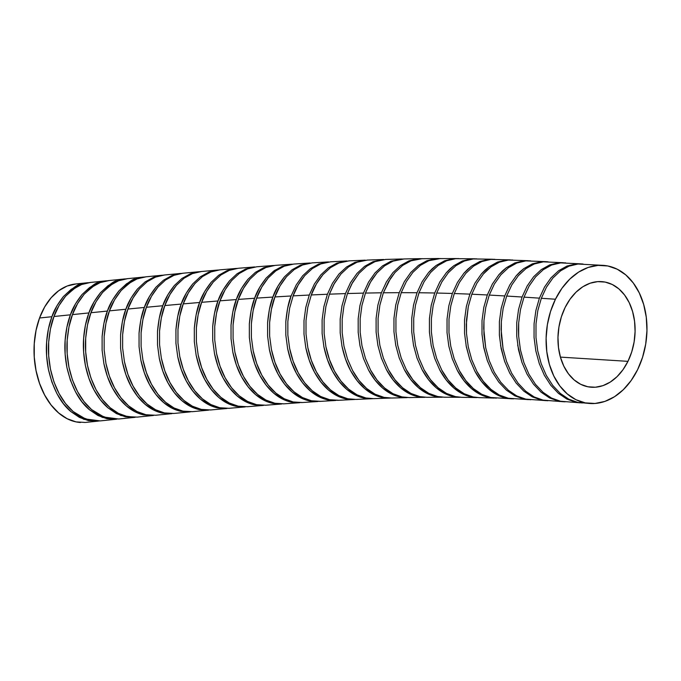 <?xml version="1.0" encoding="UTF-8"?>
<svg xmlns="http://www.w3.org/2000/svg" width="681" height="681" viewBox="0 0 681 681"><rect width="100%" height="100%" fill="white"/><g stroke="black" fill="none" stroke-linecap="round" stroke-linejoin="round"><path stroke-width="1.02" d="M565.102 307.514A53.084 38.281 -82.6 0 1 605.324 282.113A53.084 38.281 -82.6 0 1 627.959 361.347L560.42 357.116L627.959 361.347L631.713 351.949L634.122 341.879L635.084 331.528L634.564 321.279L632.589 311.54L629.218 302.679L624.596 295.043L618.901 288.914L612.338 284.539L605.171 282.079L597.671 281.636L590.129 283.211L582.825 286.761L576.058 292.149L570.074 299.155L565.102 307.514L561.348 316.912L558.939 326.982L557.977 337.333L558.497 347.574L560.472 357.321L563.842 366.174L568.465 373.818L574.168 379.938L580.723 384.314L587.89 386.774L595.39 387.225L602.94 385.642L610.236 382.092L617.003 376.712L622.987 369.706L627.959 361.347A53.084 38.281 -82.6 0 1 587.746 386.748A53.084 38.281 -82.6 0 1 565.102 307.514M80.869 283.892A69.419 46.538 87.2 0 0 39.549 317.993L51.901 316.716L48.394 329.085L46.614 342.305L46.614 355.865L48.394 369.332L51.884 382.058L56.966 393.695L63.41 403.671L71.011 411.69L79.456 417.419L88.394 420.611L99.137 420.994L83.882 419.334L71.011 411.69C60.583 403.143 53.05 389.021 48.394 369.332C46.555 359.466 45.959 350.46 46.614 342.305C47.312 332.83 49.075 324.301 51.901 316.716L39.549 317.993A69.419 46.538 87.2 0 0 80.443 422.492M106.423 280.81L89.96 282.496L81.575 284.539C80.171 283.875 74.816 287.791 65.521 296.295C59.707 303.7 55.851 310.442 53.961 316.503C51.526 322.215 49.764 330.753 48.674 342.117C48.019 350.272 48.615 359.279 50.454 369.128C54.608 387.915 62.158 402.045 73.105 411.52L85.585 418.994L100.167 420.909L116.596 419.215L102.38 417.427L89.509 409.783C79.09 401.237 71.556 387.114 66.9 367.425C65.061 357.568 64.465 348.553 65.121 340.398C65.81 330.923 67.581 322.394 70.407 314.818L53.961 316.503L70.407 314.818C72.297 308.748 76.153 302.006 81.984 294.584C91.254 286.114 96.6 282.198 98.03 282.845L107.453 280.725L98.03 282.845L89.611 287.501L81.984 294.584L75.531 303.76L70.407 314.818L66.9 327.186L65.121 340.398L65.121 353.967L66.9 367.425L70.381 380.151L75.472 391.788L81.916 401.764L89.509 409.783L97.962 415.512L106.9 418.704L116.596 419.215M124.955 278.921L108.483 280.598L100.09 282.632C98.651 281.994 93.306 285.909 84.052 294.362C78.213 301.785 74.357 308.536 72.467 314.605C70.032 320.317 68.27 328.838 67.181 340.177C66.525 348.331 67.113 357.338 68.96 367.195C73.097 385.957 80.63 400.079 91.552 409.562L104.048 417.07L118.647 419.002L135.068 417.325L120.86 415.529L108.015 407.893C102.678 403.339 97.996 397.346 93.969 389.898C90.335 383.301 87.474 375.18 85.406 365.535C83.559 355.678 82.963 346.672 83.618 338.508C84.316 329.042 86.078 320.513 88.905 312.928L72.467 314.605L88.905 312.928C90.794 306.859 94.65 300.117 100.482 292.702C109.743 284.232 115.089 280.325 116.528 280.964L125.985 278.835L116.528 280.964L108.109 285.611L100.482 292.702L94.029 301.87L88.905 312.928L85.397 325.297L83.618 338.508L83.618 352.077L85.406 365.535L88.888 378.261L93.969 389.898L100.413 399.875L108.015 407.893L116.46 413.614L125.398 416.815L135.068 417.325M143.487 277.065L127.015 278.716L118.588 280.751C117.141 280.121 111.795 284.028 102.55 292.481C96.711 299.904 92.854 306.654 90.965 312.724C88.53 318.427 86.768 326.957 85.678 338.295C85.023 346.442 85.61 355.448 87.457 365.305C91.594 384.075 99.128 398.198 110.058 407.672C115.387 412.26 121.184 415.24 127.449 416.602L137.119 417.121L153.506 415.47L143.887 414.942C137.63 413.58 131.833 410.609 126.504 406.029C121.167 401.475 116.485 395.474 112.467 388.034C108.824 381.437 105.972 373.316 103.895 363.68L102.107 350.213L102.107 336.652C103.206 325.305 104.968 316.776 107.402 311.064L90.965 312.724L107.402 311.064C109.283 305.003 113.14 298.261 118.971 290.838C128.224 282.385 133.57 278.469 135.017 279.108L144.517 276.98L135.017 279.108L126.598 283.756L118.971 290.838L112.518 300.015L107.402 311.064L103.895 323.432L102.107 336.652L102.107 350.213L103.895 363.68L107.377 376.397L112.467 388.034L118.911 398.01L126.504 406.029L134.957 411.75L143.887 414.942L153.506 415.47M162.027 275.235L145.555 276.861L137.077 278.904C135.613 278.274 130.267 282.181 121.039 290.625C115.2 298.048 111.344 304.79 109.454 310.859C107.019 316.571 105.257 325.101 104.167 336.431L104.159 349.974L105.947 363.45C108.015 373.086 110.875 381.207 114.51 387.804C118.528 395.252 123.21 401.254 128.547 405.808C133.876 410.396 139.673 413.376 145.938 414.738L155.557 415.265L171.927 413.648L162.367 413.112C156.111 411.75 150.314 408.779 144.985 404.199C139.648 399.645 134.966 393.644 130.948 386.204C127.304 379.606 124.453 371.494 122.376 361.849L120.588 348.383L120.588 334.822C121.686 323.484 123.448 314.954 125.874 309.242L109.454 310.859L125.874 309.242C127.764 303.173 131.62 296.431 137.451 289.016L145.079 281.934L153.497 277.286L163.057 275.15L153.497 277.286L145.079 281.934L137.451 289.016L130.999 298.184L125.874 309.242L122.367 321.611L120.588 334.822L120.588 348.383L122.376 361.849L125.857 374.567L130.948 386.204L137.392 396.18L144.985 404.199L153.438 409.919L162.367 413.112L171.927 413.648M180.576 273.447L164.095 275.03L155.549 277.082L147.13 281.73L139.511 288.804C133.91 295.809 130.054 302.551 127.934 309.038C125.5 314.75 123.738 323.279 122.648 334.609L122.64 348.153L124.427 361.62C126.496 371.264 129.356 379.385 132.991 385.974C137.009 393.431 141.691 399.432 147.028 403.986C152.357 408.574 158.154 411.545 164.419 412.916L173.97 413.444L190.314 411.869L180.891 411.341C174.625 409.988 168.82 407.017 163.483 402.437C158.137 397.891 153.446 391.881 149.42 384.433C145.777 377.836 142.916 369.723 140.848 360.079L139.06 346.689L139.052 333.086C140.141 321.721 141.903 313.175 144.338 307.463L127.934 309.038L144.338 307.463C146.228 301.402 150.075 294.669 155.898 287.263L163.474 280.206L171.935 275.516L181.597 273.37L171.935 275.516L163.474 280.206L155.898 287.263L149.42 296.482L144.338 307.463L140.831 319.866L139.052 333.086L139.06 346.689L140.848 360.079L144.355 372.865L149.42 384.433L155.889 394.435L163.483 402.437L171.91 408.14L180.891 411.341L190.314 411.869M199.107 271.719L182.636 273.251L174.004 275.311L165.543 279.993L157.949 287.059C152.365 294.047 148.509 300.789 146.398 307.267C143.963 312.979 142.193 321.517 141.103 332.873L141.112 346.493L142.899 359.883C144.976 369.528 147.837 377.657 151.48 384.254C155.515 391.703 160.197 397.704 165.551 402.25C170.88 406.829 176.677 409.792 182.942 411.145L192.357 411.673L208.667 410.141L199.337 409.613C193.072 408.251 187.266 405.289 181.938 400.709C176.583 396.155 171.901 390.153 167.866 382.696C164.232 376.108 161.371 367.987 159.294 358.351L157.507 344.961L157.498 331.358C158.588 319.993 160.35 311.455 162.785 305.735L146.398 307.267L162.785 305.735C164.666 299.683 168.522 292.949 174.345 285.535L181.921 278.478L190.382 273.788L200.137 271.642L190.382 273.788L181.921 278.478L174.345 285.535L167.866 294.762L162.785 305.735L159.277 318.138L157.498 331.358L157.507 344.961L159.294 358.351L162.802 371.136L167.866 382.696L174.336 392.707L181.938 400.709L190.357 406.412L199.337 409.613L208.667 410.141M217.648 270.051L201.176 271.532L192.459 273.592L184.032 278.24L176.422 285.313C170.812 292.311 166.956 299.061 164.836 305.548C162.401 311.26 160.648 319.781 159.55 331.111L159.55 344.654L161.337 358.121C163.406 367.766 166.266 375.886 169.901 382.475C173.919 389.924 178.601 395.925 183.938 400.479C189.267 405.067 195.055 408.038 201.321 409.409L210.71 409.953L226.986 408.489L217.767 407.945C211.493 406.583 205.696 403.62 200.359 399.04C195.013 394.486 190.322 388.485 186.296 381.037C182.653 374.439 179.793 366.327 177.715 356.682L175.936 343.292L175.928 329.689C177.017 318.333 178.78 309.795 181.214 304.075L164.836 305.548L181.214 304.075C183.095 298.014 186.943 291.289 192.766 283.875L200.342 276.818L208.803 272.128L218.669 269.974L208.803 272.128L200.342 276.818L192.766 283.875L186.288 293.094L181.214 304.075L177.698 316.478L175.928 329.689L175.936 343.292L177.715 356.682L181.231 369.468L186.296 381.037L192.766 391.039L200.359 399.04L208.786 404.744L217.767 407.945L226.986 408.489M236.171 268.45L219.708 269.872L210.88 271.94L202.453 276.588L194.843 283.662C189.233 290.659 185.377 297.41 183.257 303.888C180.831 309.608 179.069 318.129 177.971 329.459L177.971 343.003L179.758 356.469C181.836 366.106 184.687 374.227 188.322 380.815C192.34 388.264 197.022 394.265 202.359 398.819C207.688 403.407 213.485 406.378 219.75 407.749L229.02 408.311L245.262 406.906L236.162 406.344C229.897 404.991 224.092 402.028 218.763 397.449C213.417 392.894 208.726 386.893 204.7 379.436C201.057 372.847 198.197 364.735 196.119 355.09L194.332 341.7L194.323 328.097C195.413 316.75 197.175 308.204 199.61 302.483L183.257 303.888L199.61 302.483C201.491 296.431 205.339 289.697 211.161 282.283L218.737 275.235L227.207 270.544L237.192 268.382L227.207 270.544L218.737 275.235L211.161 282.283L204.683 291.511L199.61 302.483L196.102 314.886L194.323 328.097L194.332 341.7L196.119 355.09L199.635 367.876L204.7 379.436L211.17 389.447L218.763 397.449L227.19 403.143L236.162 406.344L245.262 406.906M254.677 266.943L245.577 269.046L254.677 266.943L238.231 268.28L229.267 270.366L220.806 275.047L213.213 282.104C207.62 289.102 203.772 295.835 201.653 302.313C199.218 308.033 197.456 316.571 196.366 327.919L196.375 341.53L198.162 354.92C200.24 364.573 203.108 372.694 206.752 379.283C210.778 386.731 215.468 392.733 220.814 397.278C226.143 401.858 231.94 404.82 238.205 406.174L247.288 406.736L263.487 405.408L254.532 404.837C248.267 403.484 242.47 400.513 237.133 395.933C231.787 391.379 227.096 385.378 223.07 377.929C219.427 371.341 216.575 363.228 214.489 353.584L212.702 340.194L212.693 326.599C213.783 315.243 215.545 306.705 217.98 300.976L201.653 302.313L217.98 300.976C219.861 294.933 223.708 288.199 229.54 280.785L237.116 273.728L229.54 280.785L223.062 290.004L217.98 300.976L214.472 313.379L212.693 326.599L212.702 340.194L214.489 353.584L218.005 366.369L223.07 377.929L229.54 387.932L237.133 395.933L245.56 401.637L254.532 404.837L263.487 405.408M265.684 405.229L256.575 404.676L247.595 401.467L239.184 395.78L231.574 387.761L225.122 377.785L220.04 366.199L216.532 353.422L214.745 340.04L214.736 326.42L216.507 313.234L220.023 300.815L225.113 289.808L231.583 280.615L239.167 273.549L247.629 268.876L256.754 266.773L247.629 268.876L239.167 273.549L231.583 280.615C225.99 287.612 222.134 294.345 220.023 300.815C217.588 306.544 215.826 315.073 214.736 326.42L214.745 340.04L216.532 353.422C218.61 363.075 221.478 371.196 225.122 377.785C229.148 385.233 233.838 391.234 239.184 395.78C244.513 400.351 250.31 403.322 256.575 404.676L265.513 405.246L281.67 404.003L272.877 403.416C266.603 402.062 260.806 399.092 255.477 394.52C250.131 389.966 245.441 383.965 241.406 376.516C237.771 369.928 234.911 361.815 232.834 352.171L231.046 338.78L231.038 325.178C232.119 313.83 233.881 305.292 236.324 299.563L220.023 300.815L236.324 299.563C238.197 293.52 242.044 286.786 247.875 279.372L255.452 272.315L247.875 279.372L241.397 288.591L236.324 299.563L232.808 311.966L231.038 325.178L231.046 338.78L232.834 352.171L236.341 364.956L241.406 376.516L247.884 386.519L255.477 394.52L263.896 400.215L272.877 403.416L281.67 404.003M284.02 403.824L274.911 403.263L265.93 400.062L257.52 394.376L249.91 386.357L243.457 376.38L238.376 364.795L234.868 352.017L233.081 338.636L233.072 325.016L234.843 311.838L238.359 299.41L243.449 288.412L249.918 279.21L257.503 272.153L265.965 267.48L275.269 265.369L265.965 267.48L257.503 272.153L249.918 279.21C244.317 286.216 240.47 292.949 238.359 299.41C235.924 305.139 234.162 313.677 233.072 325.016L233.081 338.636L234.868 352.017C236.954 361.671 239.814 369.792 243.457 376.38C247.484 383.829 252.174 389.83 257.52 394.376C262.849 398.947 268.646 401.909 274.911 403.263L283.688 403.85L299.802 402.701L291.179 402.105C284.913 400.751 279.108 397.781 273.779 393.201C268.433 388.655 263.743 382.654 259.716 375.197C256.082 368.617 253.221 360.504 251.136 350.86L249.348 337.47L249.34 323.875C250.421 312.528 252.183 303.99 254.626 298.252L238.359 299.41L254.626 298.252C256.499 292.217 260.346 285.484 266.177 278.061L275.107 270.059M292.685 264.151L282.215 266.331L273.753 271.012L266.177 278.061L259.699 287.28L254.626 298.252L251.11 310.655L249.34 323.875L249.348 337.47L251.136 350.86L254.651 363.645L259.716 375.197L266.186 385.199L273.779 393.201L282.206 398.904L291.179 402.105L299.802 402.701M310.11 262.994L300.5 265.122L310.11 262.994L293.707 264.066L284.266 266.186L275.805 270.859L268.212 277.916C262.619 284.913 258.763 291.647 256.652 298.116C254.217 303.845 252.455 312.383 251.374 323.722L251.383 337.333L253.17 350.715C255.247 360.377 258.116 368.498 261.759 375.078C265.786 382.526 270.476 388.528 275.822 393.073C281.151 397.644 286.948 400.607 293.213 401.969L301.811 402.565L317.865 401.518L309.387 400.896C303.122 399.526 297.333 396.555 292.013 391.975C286.675 387.421 281.994 381.428 277.976 373.988C274.341 367.408 271.481 359.296 269.395 349.651L267.607 336.193L267.607 322.632C268.689 311.319 270.451 302.79 272.885 297.061L256.652 298.116L272.885 297.061C274.758 291.017 278.614 284.275 284.462 276.844L292.081 269.77L284.462 276.844L278.01 286.011L272.885 297.061L269.387 309.421L267.607 322.632L267.607 336.193L269.395 349.651L272.885 362.36L277.976 373.988L284.42 383.956L292.013 391.975L300.457 397.695L309.387 400.896L317.865 401.518M328.54 261.913L318.725 264.049L328.54 261.913L312.153 262.875L302.526 265.003L294.107 269.642L286.497 276.707C280.887 283.722 277.022 290.464 274.911 296.933C272.477 302.662 270.715 311.183 269.633 322.496L269.633 336.031L271.421 349.498C273.498 359.151 276.358 367.263 279.985 373.835C284.011 381.283 288.693 387.285 294.022 391.83C299.351 396.419 305.139 399.398 311.404 400.768L319.874 401.39L335.878 400.454L327.604 399.815C321.347 398.445 315.55 395.474 310.23 390.894C304.901 386.348 300.219 380.356 296.192 372.907C292.558 366.335 289.697 358.223 287.62 348.57L285.824 335.112L285.824 321.56C286.905 310.247 288.667 301.726 291.102 295.988L274.911 296.933L291.102 295.988L296.226 284.939L302.679 275.771L310.306 268.697L302.679 275.771L296.226 284.939L291.102 295.988L287.603 308.348L285.824 321.56L285.824 335.112L287.62 348.57L291.102 361.288L296.192 372.907L302.636 382.884L310.23 390.894L318.674 396.614L327.604 399.815L335.878 400.454M346.935 260.959L336.891 263.113L346.935 260.959L330.583 261.802L320.742 263.939L312.324 268.586L304.705 275.652C299.095 282.666 295.239 289.408 293.128 295.869L289.629 308.195L287.842 321.432L287.85 334.975L289.638 348.434C291.715 358.087 294.567 366.199 298.201 372.779C302.228 380.219 306.901 386.221 312.238 390.775C317.559 395.355 323.356 398.334 329.621 399.704L337.87 400.343L353.814 399.517L345.778 398.87C339.513 397.508 333.724 394.529 328.404 389.949C323.066 385.403 318.385 379.411 314.367 371.971C310.732 365.391 307.872 357.278 305.786 347.633L303.998 334.175L303.998 320.615L305.769 307.403L309.276 295.043L293.128 295.869L309.276 295.043L314.392 283.994L320.853 274.826L328.472 267.752L320.853 274.826L314.392 283.994L309.276 295.043L305.769 307.403L303.998 320.615L303.998 334.175L305.786 347.633L309.276 360.343L314.367 371.971L320.811 381.939L328.404 389.949L336.848 395.678L345.778 398.87L354.929 399.441M354.801 399.458L353.814 399.517M365.297 260.151L354.988 262.321L365.297 260.151L348.978 260.866L338.908 263.019L330.489 267.659L322.871 274.724C317.261 281.738 313.396 288.48 311.294 294.95L307.795 307.267L306.007 320.513L306.016 334.048L307.803 347.514C309.881 357.167 312.741 365.28 316.367 371.852C320.393 379.291 325.067 385.293 330.404 389.847C335.724 394.427 341.521 397.406 347.787 398.777L355.805 399.424L371.681 398.734L363.952 398.087C357.678 396.725 351.881 393.763 346.552 389.183C341.207 384.637 336.525 378.636 332.49 371.179C328.855 364.616 325.995 356.495 323.909 346.842L322.122 333.46L322.113 319.857L323.884 306.646L327.391 294.243L311.294 294.95L327.391 294.243L332.473 283.27L338.951 274.051L346.527 267.003L338.951 274.051L332.473 283.27L327.391 294.243L323.884 306.646L322.113 319.857L322.122 333.46L323.909 346.842L327.425 359.628L332.49 371.179L338.959 381.181L346.552 389.183L354.98 394.886L363.952 398.087L373.052 398.649M372.66 398.674L371.681 398.734M383.624 259.495L373.052 261.674L383.624 259.495L367.34 260.065L357.014 262.236L348.553 266.909L340.96 273.966L333.681 284.624L329.408 294.166L325.884 306.586L324.122 319.764L324.13 333.384L325.918 346.765C328.004 356.427 330.872 364.548 334.507 371.119C338.542 378.568 343.233 384.569 348.57 389.115C353.899 393.686 359.696 396.648 365.961 398.002L373.656 398.649L389.464 398.096L382.015 397.44C375.742 396.087 369.945 393.116 364.616 388.536C359.27 383.99 354.58 377.989 350.545 370.541C346.918 363.969 344.058 355.857 341.973 346.195L340.185 332.813L340.168 319.21L341.947 305.999L345.454 293.596L329.408 294.166L345.454 293.596L350.528 282.624L357.006 273.404L364.582 266.356L357.006 273.404L350.528 282.624L345.454 293.596L341.947 305.999L340.168 319.21L340.185 332.813L341.973 346.195L345.48 358.981L350.545 370.541L357.023 380.543L364.616 388.536L373.035 394.239L382.015 397.44L391.115 398.002M390.443 398.053L389.464 398.096M401.909 258.993L385.659 259.427L375.069 261.606L366.608 266.28L359.015 273.336L351.736 283.994L347.455 293.537L343.939 305.956L342.177 319.134L342.185 332.754L343.973 346.135L347.48 358.913L352.562 370.49C356.597 377.946 361.279 383.939 366.625 388.485C371.954 393.056 377.751 396.019 384.016 397.381L391.439 398.036L407.17 397.627L400.011 396.963C393.737 395.601 387.94 392.639 382.611 388.059C377.265 383.514 372.575 377.512 368.54 370.055L363.475 358.504L359.968 345.718L358.18 332.328L358.172 318.725L359.943 305.514L363.458 293.111L347.455 293.537L363.458 293.111L368.532 282.138L375.01 272.919L382.586 265.862L391.047 261.181L402.922 258.984L391.047 261.181L382.586 265.862L375.01 272.919L368.532 282.138L363.458 293.111L359.943 305.514L358.172 318.725L358.18 332.328L359.968 345.718L363.475 358.504L368.54 370.055L375.018 380.066L382.611 388.059L391.03 393.763L400.011 396.963L407.17 397.627M420.143 258.661L403.935 258.95L393.056 261.129L384.595 265.811L377.01 272.868L372.635 278.665L369.732 283.526L365.45 293.068L361.934 305.488L360.164 318.674L360.172 332.285L361.96 345.667L365.476 358.453L370.549 370.03C374.584 377.487 379.274 383.48 384.612 388.025C389.941 392.596 395.738 395.567 402.003 396.921L409.128 397.585L424.774 397.329L417.938 396.665C411.664 395.303 405.867 392.341 400.539 387.761C395.193 383.216 390.502 377.214 386.467 369.757L381.403 358.197L377.895 345.403L376.108 332.022L376.099 318.419L377.87 305.199L381.386 292.796L365.45 293.068L381.386 292.796L386.459 281.823L392.937 272.604L400.513 265.547L408.983 260.857L417.921 258.771L421.156 258.669L417.921 258.771L408.983 260.857L400.513 265.547L392.937 272.604L386.459 281.823L381.386 292.796L377.87 305.199L376.099 318.419L376.108 332.022L377.895 345.403L381.403 358.197L386.467 369.757L392.946 379.76L400.539 387.761L408.958 393.465L417.938 396.665L424.774 397.329M438.334 258.516L419.913 258.746L410.983 260.832L402.522 265.513L394.937 272.57L390.553 278.376L383.377 292.779L379.862 305.199L378.091 318.385L378.1 331.996L379.879 345.386L383.394 358.163L388.468 369.749C392.503 377.206 397.193 383.199 402.539 387.744C407.859 392.316 413.656 395.286 419.93 396.64L426.732 397.304L442.284 397.219L435.738 396.538C429.473 395.167 423.676 392.196 418.355 387.617C413.026 383.071 408.345 377.078 404.318 369.621L399.228 357.993L395.746 345.276L393.959 331.809L393.959 318.248L395.738 305.028L399.245 292.668L383.377 292.779L399.245 292.668L404.369 281.611L410.822 272.443L418.449 265.36L426.868 260.712L435.84 258.618L439.339 258.525L435.84 258.618L426.868 260.712L418.449 265.36L410.822 272.443L404.369 281.611L399.245 292.668L395.738 305.028L393.959 318.248L393.959 331.809L395.746 345.276L399.228 357.993L404.318 369.621L410.762 379.606L418.355 387.617L426.808 393.346L435.738 396.538L442.284 397.219M456.466 258.559L437.832 258.618L428.851 260.704L420.424 265.352L412.814 272.426L406.336 281.628L401.228 292.668L397.73 304.994L395.942 318.231L395.942 331.775L397.721 345.25L401.203 357.976L406.285 369.596C410.311 377.053 414.993 383.054 420.322 387.608C425.642 392.188 431.439 395.167 437.713 396.538L444.225 397.219L459.692 397.295L453.52 396.623C447.247 395.261 441.45 392.29 436.129 387.71C430.792 383.156 426.11 377.155 422.084 369.706L417.002 358.07L413.52 345.344L411.733 331.877L411.741 318.308L413.52 305.097L417.027 292.728L401.228 292.668L417.027 292.728L422.152 281.67L428.604 272.494L432.29 268.672L436.232 265.411L444.65 260.755L453.631 258.661L457.462 258.576L453.631 258.661L444.65 260.755L436.232 265.411L428.604 272.494L422.152 281.67L417.027 292.728L413.52 305.097L411.741 318.308L411.733 331.877L413.52 345.344L417.002 358.07L422.084 369.706L428.536 379.692L436.129 387.71L444.582 393.431L453.52 396.623L459.692 397.295M474.538 258.789L455.615 258.678L446.625 260.772L438.206 265.428L430.588 272.502L424.118 281.704L419.002 292.745L415.504 305.079L413.716 318.325L413.707 331.868L415.487 345.344L418.968 358.078L424.05 369.706C428.077 377.163 432.75 383.165 438.087 387.719C443.408 392.299 449.213 395.278 455.478 396.64L461.624 397.321L476.989 397.585L471.209 396.921C464.936 395.559 459.139 392.588 453.818 388C448.481 383.454 443.799 377.453 439.773 369.996L434.691 358.351L431.209 345.616L429.43 332.149L429.439 318.58L431.218 305.36L434.733 292.992L419.002 292.745L434.733 292.992L439.849 281.925L446.31 272.749L449.988 268.918L453.929 265.658L462.348 260.993L471.337 258.899L475.534 258.831L471.337 258.899L462.348 260.993L453.929 265.658L446.31 272.749L439.849 281.925L434.733 292.992L431.218 305.36L429.439 318.58L429.43 332.149L431.209 345.616L434.691 358.351L439.773 369.996L446.217 379.981L453.818 388L462.271 393.729L471.209 396.921L476.989 397.585M492.55 259.24L473.304 258.933L464.323 261.036L455.895 265.692L448.277 272.783L441.807 281.985L436.691 293.034L433.193 305.36L431.396 318.614L431.388 332.158L433.167 345.642L436.649 358.385L441.722 370.013C445.749 377.478 450.43 383.488 455.768 388.034C461.088 392.622 466.894 395.601 473.167 396.963L478.905 397.627L494.185 398.079L488.813 397.432C482.54 396.07 476.743 393.099 471.414 388.519C466.076 383.973 461.395 377.964 457.368 370.498L452.286 358.844L448.813 346.11L447.034 332.634L447.042 319.057L448.83 305.837L452.346 293.46L436.691 293.034L452.346 293.46L457.462 282.394L463.923 273.209L467.6 269.378L471.541 266.109L479.969 261.444L488.949 259.333L493.538 259.282L488.949 259.333L479.969 261.444L471.541 266.109L463.923 273.209L457.462 282.394L452.346 293.46L448.83 305.837L447.042 319.057L447.034 332.634L448.813 346.11L452.286 358.844L457.368 370.498L463.812 380.492L471.414 388.519L479.875 394.239L488.813 397.432L494.185 398.079M510.444 259.887L506.485 259.972L497.496 262.083L489.077 266.765L481.45 273.873L474.989 283.058L469.873 294.132L474.989 283.058L481.45 273.873L485.127 270.034L489.077 266.765L497.496 262.083L506.485 259.972L510.444 259.887L490.916 259.393L481.927 261.504L473.499 266.169L465.881 273.268L459.411 282.479L454.295 293.528L469.873 294.132L466.357 306.51L464.561 319.738L464.553 333.315L464.561 319.738L466.357 306.51L469.873 294.132L454.295 293.528L450.796 305.863L449 319.117L448.983 332.668L450.762 346.152L454.236 358.904L459.309 370.541C463.335 378.015 468.017 384.024 473.355 388.579C478.675 393.158 484.48 396.138 490.763 397.5L511.354 398.777L506.332 398.138C500.058 396.785 494.253 393.814 488.924 389.234C483.587 384.68 478.905 378.67 474.878 371.205L469.796 359.542L466.085 345.582M512.299 398.802L511.354 398.777M528.201 260.704L523.876 260.789L514.93 262.909L506.46 267.633L498.884 274.724L492.406 283.977L487.324 294.967L492.406 283.977L498.884 274.724L502.552 270.893L506.46 267.633L514.93 262.909L523.876 260.789L528.201 260.704L508.384 260.057L499.437 262.168L490.975 266.884L487.068 270.136L483.382 273.975L476.913 283.194L471.822 294.218L487.324 294.967L483.799 307.395L482.012 320.623L482.003 334.252L482.012 320.623L483.799 307.395L487.324 294.967L471.822 294.218L468.29 306.654L466.306 324.369L466.502 333.486L468.273 346.893L471.771 359.704L476.836 371.315C480.871 378.789 485.562 384.808 490.916 389.353C496.245 393.933 502.05 396.895 508.332 398.24L528.524 399.628L523.842 399.023L514.845 395.84L506.4 390.136L498.798 382.118L492.32 372.081L487.264 360.487L483.416 345.837M482.003 334.252L483.765 347.668L487.264 360.487L492.32 372.081L498.798 382.118L506.4 390.136L514.845 395.84L523.842 399.023L528.524 399.628M546.826 261.734L541.344 261.725L532.355 263.853L523.927 268.544L516.3 275.66L509.848 284.862L504.723 295.946L509.848 284.862L516.3 275.66L519.986 271.821L523.927 268.544L532.355 263.853L541.344 261.725L545.839 261.666L525.834 260.883L516.888 263.002L508.426 267.718L500.833 274.818L494.363 284.045L489.264 295.069L504.723 295.946L501.199 308.331L499.403 321.56L499.386 335.146L499.403 321.56L501.199 308.331L504.723 295.946L489.264 295.069L485.74 307.514L483.953 320.717L483.723 328.489L485.706 347.761L489.205 360.581L494.27 372.201L500.731 382.211L508.349 390.247L516.777 395.942L525.775 399.134L545.694 400.615L541.174 400.019L532.219 396.836L523.757 391.107L516.147 383.08L509.703 373.06L504.621 361.398L500.561 345.429M546.639 400.658L545.694 400.615M563.374 262.721L558.692 262.781L549.703 264.909L541.284 269.599L533.657 276.724L527.196 285.935L522.072 297.01L527.196 285.935L533.657 276.724L541.284 269.599L549.703 264.909L558.692 262.781L563.374 262.721L543.293 261.836L534.296 263.964L525.868 268.654L518.25 275.771L511.772 284.998L506.655 296.056L522.072 297.01L518.556 309.404L516.751 322.632L516.734 336.227L516.751 322.632L518.556 309.404L522.072 297.01L506.655 296.056L503.148 308.399L501.344 321.662L501.114 329.408L503.08 348.732L506.553 361.492L511.618 373.154L518.079 383.19L525.672 391.209L534.151 396.946L543.097 400.13L562.898 401.696L558.522 401.109L549.567 397.934L541.097 392.205L533.487 384.169L527.043 374.15L521.961 362.479L517.696 345.165M563.842 401.747L562.898 401.696M603.255 265.369L577.965 264.032L568.967 266.16L560.54 270.859L552.921 277.984L546.443 287.212L541.327 298.278L555.441 299.231A69.419 50.062 -82.6 0 1 608.031 266.016A69.419 50.062 -82.6 0 1 637.629 369.63A69.419 50.062 -82.6 0 1 585.047 402.846A69.419 50.062 -82.6 0 1 555.441 299.231L541.327 298.278L537.82 310.63L536.007 323.892L535.981 337.461L537.743 350.962L541.208 363.731L546.281 375.393L552.742 385.437L560.327 393.465L568.805 399.202L577.76 402.377L589.831 403.492M580.816 263.853L560.642 262.9L551.644 265.028L543.217 269.727L535.598 276.844L529.12 286.071L524.004 297.137L520.497 309.489L518.692 322.751L518.454 329.519L518.667 336.312L520.429 349.813L523.893 362.59L528.958 374.252L535.419 384.288L543.012 392.316L551.491 398.053L560.437 401.228L580.144 402.837L575.837 402.25L566.89 399.075L558.42 393.346L550.81 385.31L544.357 375.299L539.284 363.62L535.819 350.86L534.049 337.367L534.074 323.773L535.879 310.536L539.395 298.15L524.004 297.137L539.395 298.15L544.519 287.067L550.98 277.857L558.607 270.732L567.026 266.041L576.024 263.905L581.77 263.93L576.024 263.905L567.026 266.041L558.607 270.732L550.98 277.857L544.519 287.067L539.395 298.15L535.879 310.536L534.074 323.773L534.049 337.367L535.819 350.86L539.284 363.62L544.357 375.299L550.81 385.31L558.42 393.346L566.89 399.075L575.837 402.25L580.144 402.837M545.839 261.666L546.809 261.734M282.215 266.331L292.677 264.151M263.913 267.633L274.205 265.462L263.913 267.633L255.452 272.315M51.901 316.716C53.79 310.647 57.647 303.905 63.478 296.482C72.748 288.012 78.102 284.096 79.524 284.743L88.93 282.624L79.524 284.743L71.105 289.399L63.478 296.482L57.025 305.658L51.901 316.716M637.629 369.63L631.134 380.56L623.302 389.719L614.449 396.759L604.907 401.398L595.041 403.467L585.234 402.88L575.862 399.67L567.282 393.941L559.825 385.931L553.781 375.946L549.38 364.361L546.792 351.626L546.111 338.227L547.371 324.684L550.52 311.515L555.441 299.231L561.936 288.293L569.759 279.133L578.612 272.102L588.154 267.454L598.02 265.386L607.827 265.973L617.199 269.191L625.779 274.911L633.236 282.921L639.28 292.915L643.681 304.501L646.269 317.235L646.95 330.634L645.69 344.169L642.541 357.338L637.629 369.63M85.193 422.45L76.051 421.888L67.096 418.687L58.651 412.967L51.058 404.957L44.605 394.946L39.532 383.343L36.033 370.575L34.263 357.133L34.263 343.547L36.05 330.328L39.549 317.993L44.631 307.003L51.101 297.793L58.702 290.71L67.138 286.029L76.102 283.934M100.218 420.901L90.505 420.407L81.524 417.206L73.105 411.52L65.495 403.492L59.043 393.507L53.961 381.913L50.454 369.128L48.674 355.737L48.674 342.117L50.445 328.932L53.961 316.503L59.06 305.497L65.521 296.295L73.114 289.221L81.575 284.539L90.505 282.445M118.707 419.002L108.951 418.492L100.013 415.299L91.552 409.562L83.976 401.56L77.515 391.549L72.441 379.93L68.96 367.195L67.172 353.72L67.181 340.177L68.968 326.931L72.467 314.605L77.574 303.564L84.052 294.362L91.663 287.288L100.09 282.632L109.071 280.546M137.17 417.112L127.449 416.602L118.52 413.41L110.058 407.672L102.482 399.67L96.012 389.66L90.939 378.04L87.457 365.305L85.67 351.839L85.678 338.295L87.466 325.05L90.965 312.724L96.081 301.683L102.55 292.481L110.16 285.407L118.588 280.751L127.568 278.665M155.608 415.257L145.938 414.738L137.009 411.545L128.547 405.808L120.971 397.815L114.51 387.804L109.428 376.184L105.947 363.45L104.159 349.974L104.167 336.431L105.955 323.194L109.454 310.859L114.57 299.827L121.039 290.625L128.649 283.551L137.077 278.904L146.057 276.809M173.57 413.478L164.419 412.916L155.489 409.715L147.028 403.986L139.452 395.984L132.991 385.974L127.909 374.354L124.427 361.62L122.64 348.153L122.648 334.609L124.436 321.372L127.934 309.038L133.042 298.006L139.511 288.804L147.13 281.73L155.549 277.082L164.538 274.996M192.051 411.699L182.942 411.145L173.961 407.945L165.551 402.25L157.932 394.231L151.48 384.254L146.406 372.66L142.899 359.883L141.112 346.493L141.103 332.873L142.874 319.695L146.398 307.267L151.488 296.261L157.949 287.059L165.543 279.993L174.004 275.311L182.934 273.226M210.48 409.979L201.321 409.409L192.391 406.208L183.938 400.479L176.362 392.486L169.901 382.475L164.819 370.856L161.337 358.121L159.55 344.654L159.55 331.111L161.337 317.874L164.836 305.548L169.952 294.507L176.422 285.313L184.032 278.24L192.459 273.592L201.44 271.506M228.901 408.319L219.75 407.749L210.821 404.548L202.359 398.819L194.783 390.826L188.322 380.815L183.24 369.196L179.758 356.469L177.971 343.003L177.971 329.459L179.758 316.214L183.257 303.888L188.373 292.856L194.843 283.662L202.453 276.588L210.88 271.94L219.861 269.855M247.314 406.727L238.205 406.174L229.225 402.973L220.814 397.278L213.204 389.268L206.752 379.283L201.67 367.697L198.162 354.92L196.375 341.53L196.366 327.919L198.137 314.733L201.653 302.313L206.752 291.306L213.213 282.104L220.806 275.047L229.267 270.366L238.197 268.28M245.577 269.046L237.116 273.728M302.321 402.522L293.213 401.969L284.232 398.76L275.822 393.073L268.212 385.054L261.759 375.078L256.677 363.492L253.17 350.715L251.383 337.333L251.374 323.722L253.136 310.536L256.652 298.116L261.751 287.11L268.212 277.916L275.805 270.859L284.266 266.186L293.758 264.058M300.5 265.122L292.081 269.77M320.564 401.339L311.404 400.768L302.483 397.568L294.022 391.83L286.454 383.846L279.985 373.835L274.911 362.224L271.421 349.498L269.633 336.031L269.633 322.496L271.421 309.259L274.911 296.933L280.027 285.901L286.497 276.707L294.107 269.642L302.526 265.003L312.221 262.866M318.725 264.049L310.306 268.697M338.772 400.275L329.621 399.704L320.691 396.504L312.238 390.775L304.662 382.782L298.201 372.779L293.119 361.168L289.638 348.434L287.85 334.975L287.842 321.432L289.629 308.195L293.128 295.869L298.235 284.837L304.705 275.652L312.324 268.586L320.742 263.939L330.66 261.793M336.891 263.113L328.472 267.752M355.891 399.424L347.787 398.777L338.857 395.576L330.404 389.847L322.828 381.854L316.367 371.852L311.285 360.24L307.803 347.514L306.016 334.048L306.007 320.513L307.795 307.267L311.294 294.95L316.401 283.917L322.871 274.724L330.489 267.659L338.908 263.019L349.081 260.857M354.988 262.321L346.527 267.003M373.767 398.649L365.961 398.002L356.98 394.801L348.57 389.115L340.96 381.096L334.507 371.119L329.434 359.534L325.918 346.765L324.13 333.384L324.122 319.764L325.884 306.586L329.408 294.166L334.499 283.16L340.96 273.966L348.553 266.909L357.014 262.236L367.459 260.065M373.052 261.674L364.582 266.356M391.566 398.036L384.016 397.381L375.035 394.171L366.625 388.485L359.015 380.475L352.562 370.49L347.48 358.913L343.973 346.135L342.185 332.754L342.177 319.134L343.939 305.956L347.455 293.537L352.554 282.53L359.015 273.336L366.608 266.28L375.069 261.606L385.804 259.427M409.272 397.585L402.003 396.921L393.022 393.72L384.612 388.025L377.002 380.015L370.549 370.03L365.476 358.453L361.96 345.667L360.172 332.285L360.164 318.674L361.934 305.488L365.45 293.068L370.541 282.062L377.01 272.868L384.595 265.811L393.056 261.129L404.097 258.942M426.885 397.304L419.93 396.64L410.949 393.439L402.539 387.744L394.92 379.734L388.468 369.749L383.394 358.163L379.879 345.386L378.1 331.996L378.091 318.385L379.862 305.199L383.377 292.779L388.468 281.772L394.937 272.57L402.522 265.513L410.983 260.832L422.348 258.635M444.404 397.219L437.713 396.538L428.783 393.337L420.322 387.608L412.746 379.606L406.285 369.596L401.203 357.976L397.721 345.25L395.942 331.775L395.942 318.231L397.73 304.994L401.228 292.668L406.336 281.628L412.814 272.426L420.424 265.352L428.851 260.704L440.539 258.508M461.812 397.321L455.478 396.64L446.549 393.448L438.087 387.719L430.511 379.717L424.05 369.706L418.968 358.078L415.487 345.344L413.707 331.868L413.716 318.325L415.504 305.079L419.002 292.745L424.118 281.704L430.588 272.502L438.206 265.428L446.625 260.772L455.615 258.678L458.679 258.576M479.109 397.627L473.167 396.963L464.229 393.771L455.768 388.034L448.183 380.032L441.722 370.013L436.649 358.385L433.167 345.642L431.388 332.158L431.396 318.614L433.193 305.36L436.691 293.034L441.807 281.985L448.277 272.783L455.895 265.692L464.323 261.036L473.304 258.933L476.76 258.84M496.313 398.155L490.763 397.5L481.825 394.308L473.355 388.579L465.77 380.568L459.309 370.541L454.236 358.904L450.762 346.152L448.983 332.668L449 319.117L450.796 305.863L454.295 293.528L459.411 282.479L465.881 273.268L473.499 266.169L481.927 261.504L490.916 259.393L494.764 259.308M464.553 333.315L466.323 346.799L469.796 359.542L474.878 371.205L481.322 381.207L488.924 389.234L497.385 394.954L506.332 398.138L512.308 398.802M513.491 398.87L508.332 398.24L499.335 395.048L490.916 389.353L483.297 381.326L476.836 371.315L471.771 359.704L468.273 346.893L466.502 333.486L466.511 319.857L468.29 306.654L471.822 294.218L476.913 283.194L483.382 273.975L490.975 266.884L499.437 262.168L508.384 260.057L512.657 259.98M530.661 399.747L525.775 399.134L516.777 395.942L508.349 390.247L500.731 382.211L494.27 372.201L489.205 360.581L485.706 347.761L483.944 334.354L483.953 320.717L485.74 307.514L489.264 295.069L494.363 284.045L500.833 274.818L508.426 267.718L516.888 263.002L525.834 260.883L530.405 260.814M499.386 335.146L501.148 348.638L504.621 361.398L509.703 373.06L516.147 383.08L523.757 391.107L532.219 396.836L541.174 400.019L546.656 400.658M547.839 400.751L543.097 400.13L534.151 396.946L525.672 391.209L518.079 383.19L511.618 373.154L506.553 361.492L503.08 348.732L501.318 335.231L501.344 321.662L503.148 308.399L506.655 296.056L511.772 284.998L518.25 275.771L525.868 268.654L534.296 263.964L543.293 261.836L548.026 261.793M516.734 336.227L518.496 349.719L521.961 362.479L527.043 374.15L533.487 384.169L541.097 392.205L549.567 397.934L558.522 401.109L563.859 401.747M565.043 401.841L560.437 401.228L551.491 398.053L543.012 392.316L535.419 384.288L528.958 374.252L523.893 362.59L520.429 349.813L518.667 336.312L518.692 322.751L520.497 309.489L524.004 297.137L529.12 286.071L535.598 276.844L543.217 269.727L551.644 265.028L560.642 262.9L565.553 262.857M582.298 402.982L577.76 402.377L568.805 399.202L560.327 393.465L552.742 385.437L546.281 375.393L541.208 363.731L537.743 350.962L535.981 337.461L536.007 323.892L537.82 310.63L541.327 298.278L546.443 287.212L552.921 277.984L560.54 270.859L568.967 266.16L577.965 264.032L582.979 263.998M85.755 422.399L98.107 421.122M275.235 265.369L291.655 264.202M256.737 266.782L273.175 265.522M75.548 283.986L87.909 282.709"/></g></svg>
